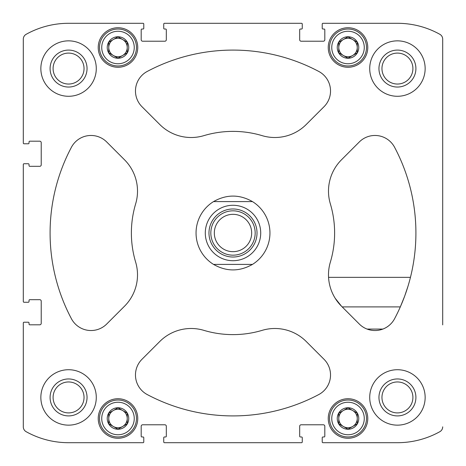 <?xml version="1.0" encoding="UTF-8"?>
<svg xmlns="http://www.w3.org/2000/svg" width="466" height="466" viewBox="0 0 466 466"><rect width="100%" height="100%" fill="white"/><g stroke="black" fill="none" stroke-linecap="round" stroke-linejoin="round"><path stroke-width="0.7" d="M53.089 68.566A15.477 15.477 0 0 1 76.302 55.163A15.477 15.477 0 0 1 76.302 81.969A15.477 15.477 0 0 1 53.089 68.566M381.957 397.434A15.477 15.477 0 0 1 405.17 384.031A15.477 15.477 0 0 1 405.17 410.837A15.477 15.477 0 0 1 381.957 397.434M341.479 306.203L359.303 324.033A22.17 22.17 0 0 0 394.568 318.75A182.911 182.911 0 0 0 394.568 147.25A22.17 22.17 0 0 0 359.303 141.967L341.479 159.797A44.34 44.34 0 0 0 330.353 203.863A101.617 101.617 0 0 1 330.353 262.137A44.34 44.34 0 0 0 341.479 306.203L335.171 298.257A44.34 44.34 0 0 0 341.479 306.203M442.7 324.878L442.7 39.156A5.545 5.545 0 0 0 439.852 34.309A87.206 87.206 0 0 0 397.434 23.3L322.961 23.3A0.74 0.74 0 0 0 322.222 24.04L322.222 28.286A0.74 0.74 0 0 0 322.961 29.026L324.068 29.026A0.74 0.74 0 0 1 324.808 29.766L324.808 39.744A1.48 1.48 0 0 1 323.328 41.224L301.158 41.224A1.48 1.48 0 0 1 299.679 39.744L299.679 29.766A0.74 0.74 0 0 1 300.419 29.026L301.525 29.026A0.74 0.74 0 0 0 302.265 28.286L302.265 24.04A0.74 0.74 0 0 0 301.525 23.3L164.475 23.3A0.74 0.74 0 0 0 163.735 24.04L163.735 28.286A0.74 0.74 0 0 0 164.475 29.026L165.581 29.026A0.74 0.74 0 0 1 166.321 29.766L166.321 39.744A1.48 1.48 0 0 1 164.842 41.224L142.672 41.224A1.48 1.48 0 0 1 141.192 39.744L141.192 29.766A0.74 0.74 0 0 1 141.932 29.026L143.039 29.026A0.74 0.74 0 0 0 143.778 28.286L143.778 24.04A0.74 0.74 0 0 0 143.039 23.3L68.566 23.3A87.206 87.206 0 0 0 26.148 34.309A5.545 5.545 0 0 0 23.3 39.156L23.3 143.039A0.74 0.74 0 0 0 24.04 143.778L28.286 143.778A0.74 0.74 0 0 0 29.026 143.039L29.026 141.932A0.74 0.74 0 0 1 29.766 141.192L39.744 141.192A1.48 1.48 0 0 1 41.224 142.672L41.224 164.842A1.48 1.48 0 0 1 39.744 166.321L29.766 166.321A0.74 0.74 0 0 1 29.026 165.581L29.026 164.475A0.74 0.74 0 0 0 28.286 163.735L24.04 163.735A0.74 0.74 0 0 0 23.3 164.475L23.3 301.525A0.74 0.74 0 0 0 24.04 302.265L25.7 302.265M24.04 302.265L28.286 302.265A0.74 0.74 0 0 0 29.026 301.525L29.026 300.419A0.74 0.74 0 0 1 29.766 299.679L39.744 299.679A1.48 1.48 0 0 1 41.224 301.158L41.224 323.328A1.48 1.48 0 0 1 39.744 324.808L29.766 324.808A0.74 0.74 0 0 1 29.026 324.068L29.026 322.961A0.74 0.74 0 0 0 28.286 322.222L24.04 322.222A0.74 0.74 0 0 0 23.3 322.961L23.3 426.844A5.545 5.545 0 0 0 26.148 431.691A87.206 87.206 0 0 0 68.566 442.7L143.039 442.7A0.74 0.74 0 0 0 143.778 441.96L143.778 440.3M143.778 441.96L143.778 437.714A0.74 0.74 0 0 0 143.039 436.974L141.932 436.974A0.74 0.74 0 0 1 141.192 436.234L141.192 426.256A1.48 1.48 0 0 1 142.672 424.776L164.842 424.776A1.48 1.48 0 0 1 166.321 426.256L166.321 436.234A0.74 0.74 0 0 1 165.581 436.974L164.475 436.974A0.74 0.74 0 0 0 163.735 437.714L163.735 441.96A0.74 0.74 0 0 0 164.475 442.7L301.525 442.7A0.74 0.74 0 0 0 302.265 441.96L302.265 440.3M302.265 441.96L302.265 437.714A0.74 0.74 0 0 0 301.525 436.974L300.419 436.974A0.74 0.74 0 0 1 299.679 436.234L299.679 426.256A1.48 1.48 0 0 1 301.158 424.776L323.328 424.776A1.48 1.48 0 0 1 324.808 426.256L324.808 436.234A0.74 0.74 0 0 1 324.068 436.974L322.961 436.974A0.74 0.74 0 0 0 322.222 437.714L322.222 441.96A0.74 0.74 0 0 0 322.961 442.7L397.434 442.7A87.206 87.206 0 0 0 439.852 431.691A5.545 5.545 0 0 0 442.7 426.844M442.7 39.156L442.7 288.932M23.3 164.475L23.3 301.525M25.7 322.222L24.04 322.222M23.3 322.961L23.3 426.844M68.566 442.7L143.039 442.7M163.735 440.3L163.735 441.96M164.475 442.7L301.525 442.7M322.222 440.3L322.222 441.96M322.961 442.7L397.434 442.7M397.434 23.3L322.961 23.3M322.222 24.04L322.222 25.7M302.265 25.7L302.265 24.04M301.525 23.3L164.475 23.3M163.735 24.04L163.735 25.7M143.778 25.7L143.778 24.04M143.039 23.3L68.566 23.3M23.3 39.156L23.3 143.039M24.04 143.778L25.7 143.778M25.7 163.735L24.04 163.735M137.755 418.497A19.77 19.77 0 0 0 108.106 401.377A19.77 19.77 0 0 0 108.106 435.617A19.77 19.77 0 0 0 137.755 418.497M367.779 418.497A19.77 19.77 0 0 0 338.13 401.377A19.77 19.77 0 0 0 338.13 435.617A19.77 19.77 0 0 0 367.779 418.497M137.755 47.503A19.77 19.77 0 0 0 108.106 30.383A19.77 19.77 0 0 0 108.106 64.623A19.77 19.77 0 0 0 137.755 47.503M367.779 47.503A19.77 19.77 0 0 0 338.13 30.383A19.77 19.77 0 0 0 338.13 64.623A19.77 19.77 0 0 0 367.779 47.503M96.281 397.434A27.715 27.715 0 0 0 68.566 369.719A27.715 27.715 0 0 0 40.851 397.434A27.715 27.715 0 0 0 68.566 425.149A27.715 27.715 0 0 0 96.281 397.434M96.281 68.566A27.715 27.715 0 0 0 68.566 40.851A27.715 27.715 0 0 0 40.851 68.566A27.715 27.715 0 0 0 68.566 96.281A27.715 27.715 0 0 0 96.281 68.566M425.149 68.566A27.715 27.715 0 0 0 397.434 40.851A27.715 27.715 0 0 0 369.719 68.566A27.715 27.715 0 0 0 397.434 96.281A27.715 27.715 0 0 0 425.149 68.566M425.149 397.434A27.715 27.715 0 0 0 397.434 369.719A27.715 27.715 0 0 0 369.719 397.434A27.715 27.715 0 0 0 397.434 425.149A27.715 27.715 0 0 0 425.149 397.434M147.25 394.568A182.911 182.911 0 0 0 318.75 394.568A22.17 22.17 0 0 0 324.033 359.303L306.203 341.479A44.34 44.34 0 0 0 262.137 330.353A101.617 101.617 0 0 1 203.863 330.353A44.34 44.34 0 0 0 159.797 341.479L141.967 359.303A22.17 22.17 0 0 0 147.25 394.568M71.432 147.25A182.911 182.911 0 0 0 71.432 318.75A22.17 22.17 0 0 0 106.697 324.033L124.521 306.203A44.34 44.34 0 0 0 135.647 262.137A101.617 101.617 0 0 1 135.647 203.863A44.34 44.34 0 0 0 124.521 159.797L106.697 141.967A22.17 22.17 0 0 0 71.432 147.25M318.75 71.432A182.911 182.911 0 0 0 147.25 71.432A22.17 22.17 0 0 0 141.967 106.697L159.797 124.521A44.34 44.34 0 0 0 203.863 135.647A101.617 101.617 0 0 1 262.137 135.647A44.34 44.34 0 0 0 306.203 124.521L324.033 106.697A22.17 22.17 0 0 0 318.75 71.432M41.224 142.672A1.48 1.48 0 0 0 39.744 141.192M39.744 166.321A1.48 1.48 0 0 0 41.224 164.842M164.842 41.224A1.48 1.48 0 0 0 166.321 39.744M141.192 39.744A1.48 1.48 0 0 0 142.672 41.224M323.328 41.224A1.48 1.48 0 0 0 324.808 39.744M299.679 39.744A1.48 1.48 0 0 0 301.158 41.224M301.158 424.776A1.48 1.48 0 0 0 299.679 426.256M324.808 426.256A1.48 1.48 0 0 0 323.328 424.776M142.672 424.776A1.48 1.48 0 0 0 141.192 426.256M166.321 426.256A1.48 1.48 0 0 0 164.842 424.776M41.224 301.158A1.48 1.48 0 0 0 39.744 299.679M39.744 324.808A1.48 1.48 0 0 0 41.224 323.328M406.445 291.075L406.445 291.075A182.911 182.911 0 0 0 409.841 279.728M330.353 262.137A44.34 44.34 0 0 0 328.559 277.34L410.453 277.34A182.911 182.911 0 0 0 394.568 147.25M407.942 286.392L404.715 296.009M404.593 296.341L400.317 306.902L342.178 306.902M328.769 279.845A44.34 44.34 0 0 0 328.85 280.491M330.149 286.87A44.34 44.34 0 0 0 334.198 296.609M382.871 329.072L367.092 329.072A22.17 22.17 0 0 0 391.859 322.728M378.957 397.434A18.477 18.477 0 0 1 406.672 381.433A18.477 18.477 0 0 1 406.672 413.435A18.477 18.477 0 0 1 378.957 397.434M378.957 68.566A18.477 18.477 0 0 1 406.672 52.565A18.477 18.477 0 0 1 406.672 84.567A18.477 18.477 0 0 1 378.957 68.566M381.957 68.566A15.477 15.477 0 0 1 405.17 55.163A15.477 15.477 0 0 1 405.17 81.969A15.477 15.477 0 0 1 381.957 68.566M50.089 68.566A18.477 18.477 0 0 1 77.805 52.565A18.477 18.477 0 0 1 77.805 84.567A18.477 18.477 0 0 1 50.089 68.566M50.089 397.434A18.477 18.477 0 0 1 77.805 381.433A18.477 18.477 0 0 1 77.805 413.435A18.477 18.477 0 0 1 50.089 397.434M53.089 397.434A15.477 15.477 0 0 1 76.302 384.031A15.477 15.477 0 0 1 76.302 410.837A15.477 15.477 0 0 1 53.089 397.434M366.486 47.503A18.477 18.477 0 0 0 338.776 31.502A18.477 18.477 0 0 0 338.776 63.504A18.477 18.477 0 0 0 366.486 47.503M364.272 47.503A16.258 16.258 0 0 0 339.883 33.424A16.258 16.258 0 0 0 339.883 61.582A16.258 16.258 0 0 0 364.272 47.503M358.762 47.503A10.753 10.753 0 0 0 342.632 38.189A10.753 10.753 0 0 0 342.632 56.817A10.753 10.753 0 0 0 358.762 47.503M357.247 47.503L357.247 42.167L348.009 36.837L338.776 42.167L338.776 52.839L348.009 58.168L357.247 52.839L357.247 42.167L348.009 36.837L338.776 42.167L338.776 52.839L348.009 58.168L357.247 52.839L357.247 47.503A9.238 9.238 0 0 0 343.395 39.505A9.238 9.238 0 0 0 343.395 55.501A9.238 9.238 0 0 0 357.247 47.503M136.462 47.503A18.477 18.477 0 0 0 108.753 31.502A18.477 18.477 0 0 0 108.753 63.504A18.477 18.477 0 0 0 136.462 47.503M134.249 47.503A16.258 16.258 0 0 0 109.859 33.424A16.258 16.258 0 0 0 109.859 61.582A16.258 16.258 0 0 0 134.249 47.503M128.738 47.503A10.753 10.753 0 0 0 112.615 38.189A10.753 10.753 0 0 0 112.615 56.817A10.753 10.753 0 0 0 128.738 47.503M127.224 47.503L127.224 42.167L117.991 36.837L108.753 42.167L108.753 52.839L117.991 58.168L127.224 52.839L127.224 42.167L117.991 36.837L108.753 42.167L108.753 52.839L117.991 58.168L127.224 52.839L127.224 47.503A9.238 9.238 0 0 0 113.372 39.505A9.238 9.238 0 0 0 113.372 55.501A9.238 9.238 0 0 0 127.224 47.503M366.486 418.497A18.477 18.477 0 0 0 338.776 402.496A18.477 18.477 0 0 0 338.776 434.498A18.477 18.477 0 0 0 366.486 418.497M364.272 418.497A16.258 16.258 0 0 0 339.883 404.418A16.258 16.258 0 0 0 339.883 432.576A16.258 16.258 0 0 0 364.272 418.497M358.762 418.497A10.753 10.753 0 0 0 342.632 409.183A10.753 10.753 0 0 0 342.632 427.811A10.753 10.753 0 0 0 358.762 418.497M357.247 418.497L357.247 413.161L348.009 407.832L338.776 413.161L338.776 423.833L348.009 429.163L357.247 423.833L357.247 413.161L348.009 407.832L338.776 413.161L338.776 423.833L348.009 429.163L357.247 423.833L357.247 418.497A9.238 9.238 0 0 0 343.395 410.499A9.238 9.238 0 0 0 343.395 426.495A9.238 9.238 0 0 0 357.247 418.497M136.462 418.497A18.477 18.477 0 0 0 108.753 402.496A18.477 18.477 0 0 0 108.753 434.498A18.477 18.477 0 0 0 136.462 418.497M134.249 418.497A16.258 16.258 0 0 0 109.859 404.418A16.258 16.258 0 0 0 109.859 432.576A16.258 16.258 0 0 0 134.249 418.497M128.738 418.497A10.753 10.753 0 0 0 112.615 409.183A10.753 10.753 0 0 0 112.615 427.811A10.753 10.753 0 0 0 128.738 418.497M127.224 418.497L127.224 413.161L117.991 407.832L108.753 413.161L108.753 423.833L117.991 429.163L127.224 423.833L127.224 413.161L117.991 407.832L108.753 413.161L108.753 423.833L117.991 429.163L127.224 423.833L127.224 418.497A9.238 9.238 0 0 0 113.372 410.499A9.238 9.238 0 0 0 113.372 426.495A9.238 9.238 0 0 0 127.224 418.497M213.533 264.408A36.954 36.954 0 0 1 213.533 201.592L252.467 201.592A36.954 36.954 0 0 1 252.467 264.408L213.533 264.408C226.511 271.742 239.489 271.742 252.467 264.408M252.467 201.592C239.489 194.258 226.511 194.258 213.533 201.592M260.715 233A27.715 27.715 0 0 1 219.142 256.999A27.715 27.715 0 0 1 219.142 209.001A27.715 27.715 0 0 1 260.715 233M257.016 233A24.016 24.016 0 0 1 220.989 253.801A24.016 24.016 0 0 1 220.989 212.199A24.016 24.016 0 0 1 257.016 233M255.17 233A22.17 22.17 0 0 1 221.915 252.199A22.17 22.17 0 0 1 221.915 213.801A22.17 22.17 0 0 1 255.17 233M251.669 233A18.669 18.669 0 0 1 223.663 249.17A18.669 18.669 0 0 1 223.663 216.83A18.669 18.669 0 0 1 251.669 233"/></g></svg>

